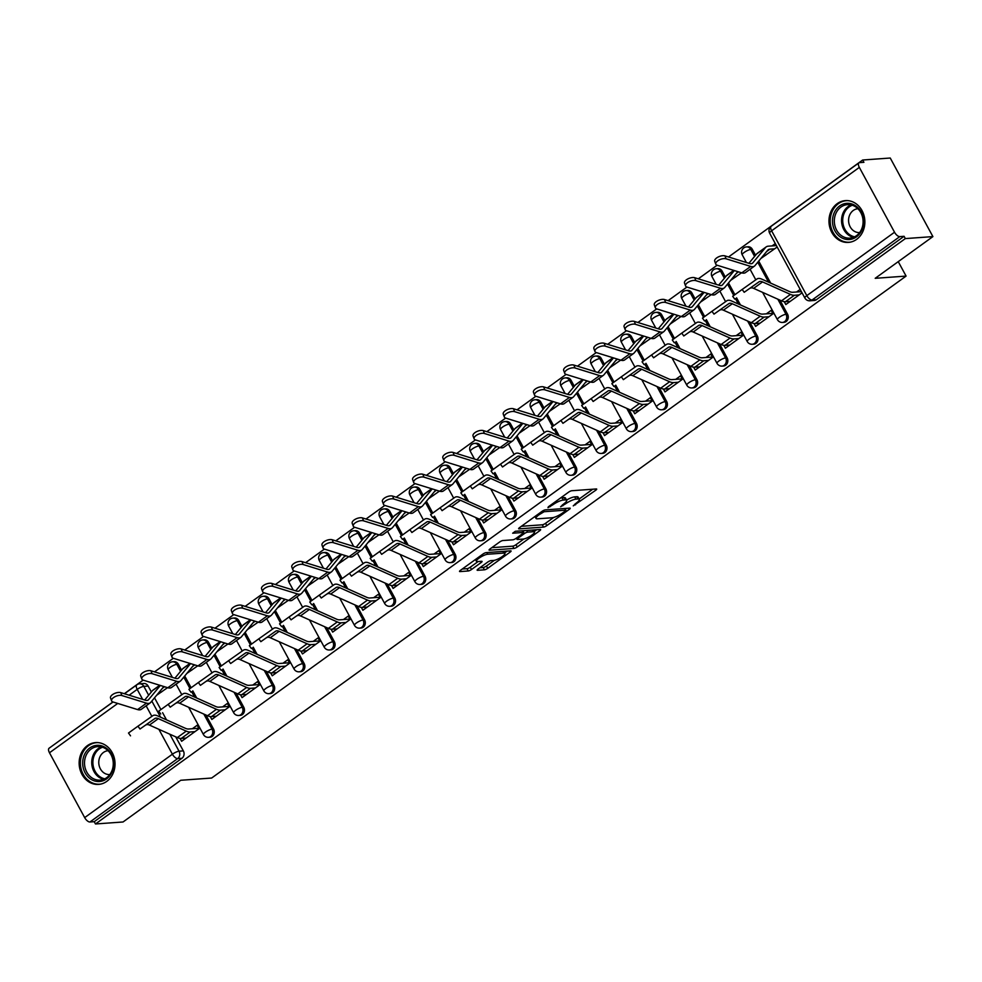 <?xml version="1.0" encoding="UTF-8"?>
<svg xmlns="http://www.w3.org/2000/svg" width="982" height="982" viewBox="0 0 982 982"><rect width="100%" height="100%" fill="white"/><g stroke="black" fill="none" stroke-linecap="round" stroke-linejoin="round"><path stroke-width="1.47" d="M573.267 505.865L595.743 490.239A2.639 0.638 151.5 0 0 596.7 489.073A2.639 0.638 151.5 0 0 596.283 488.962L571.806 490.73A2.639 0.638 151.5 0 0 568.541 492.203L548.349 506.798L547.968 507.694L552.866 504.773A8.433 2.038 151.5 0 1 563.3 500.059L565.337 499.912A8.433 2.038 151.5 0 1 566.675 500.28A8.433 2.038 151.5 0 1 563.607 503.999L560.624 506.773L565.509 503.852A8.433 2.038 151.5 0 1 575.955 499.151L577.993 499.003A8.433 2.038 151.5 0 1 579.319 499.372A8.433 2.038 151.5 0 1 576.262 503.079L573.267 505.865M181.56 670.154L178.356 664.225A5.376 4.603 -94.1 0 0 174.096 661.672L172.562 661.782A5.376 4.603 85.9 0 1 176.821 664.335L180.614 671.307M211.781 648.316L208.565 642.388A5.376 4.603 -94.1 0 0 204.305 639.834L202.771 639.945A5.376 4.603 85.9 0 1 207.03 642.498L210.823 649.47M241.989 626.479L238.773 620.55A5.376 4.603 -94.1 0 0 234.514 617.997L232.992 618.108A5.376 4.603 85.9 0 1 237.251 620.661L241.032 627.633M272.198 604.642L268.982 598.713A5.376 4.603 -94.1 0 0 264.723 596.16L263.201 596.27A5.376 4.603 85.9 0 1 267.46 598.824L271.241 605.796M302.407 582.805L299.191 576.876A5.376 4.603 -94.1 0 0 294.931 574.323L293.409 574.433A5.376 4.603 85.9 0 1 297.669 576.986L301.449 583.959M332.616 560.967L329.4 555.039A5.376 4.603 -94.1 0 0 325.14 552.485L323.618 552.596A5.376 4.603 85.9 0 1 327.878 555.149L331.658 562.121M362.824 539.13L359.608 533.214A5.376 4.603 -94.1 0 0 355.349 530.648L353.827 530.759A5.376 4.603 85.9 0 1 358.086 533.324L361.867 540.284M393.033 517.293L389.817 511.377A5.376 4.603 -94.1 0 0 385.558 508.811L384.036 508.922A5.376 4.603 85.9 0 1 388.295 511.487L392.076 518.447M423.242 495.456L420.026 489.539A5.376 4.603 -94.1 0 0 415.767 486.974L414.244 487.084A5.376 4.603 85.9 0 1 418.504 489.65L422.285 496.61M453.451 473.619L450.235 467.702A5.376 4.603 -94.1 0 0 445.975 465.137L444.453 465.247A5.376 4.603 85.9 0 1 448.713 467.813L452.493 474.772M483.66 451.781L480.443 445.865A5.376 4.603 -94.1 0 0 476.184 443.299L474.662 443.41A5.376 4.603 85.9 0 1 478.921 445.975L482.702 452.935M513.868 429.944L510.652 424.028A5.376 4.603 -94.1 0 0 506.393 421.462L504.871 421.573A5.376 4.603 85.9 0 1 509.13 424.138L512.911 431.098M544.077 408.107L540.873 402.19A5.376 4.603 -94.1 0 0 536.614 399.625L535.08 399.735A5.376 4.603 85.9 0 1 539.339 402.301L543.132 409.261M574.298 386.27L571.082 380.353A5.376 4.603 -94.1 0 0 566.823 377.8L565.288 377.898A5.376 4.603 85.9 0 1 569.548 380.464L573.341 387.436M604.507 364.432L601.291 358.516A5.376 4.603 -94.1 0 0 597.031 355.963L595.509 356.073A5.376 4.603 85.9 0 1 599.769 358.626L603.549 365.599M634.716 342.608L631.5 336.679A5.376 4.603 -94.1 0 0 627.24 334.125L625.718 334.236A5.376 4.603 85.9 0 1 629.978 336.789L633.758 343.761M664.924 320.77L661.708 314.841A5.376 4.603 -94.1 0 0 657.449 312.288L655.927 312.399A5.376 4.603 85.9 0 1 660.186 314.952L663.967 321.924M695.133 298.933L691.917 293.004A5.376 4.603 -94.1 0 0 687.658 290.451L686.136 290.562A5.376 4.603 85.9 0 1 690.395 293.115L694.176 300.087M725.342 277.096L722.126 271.167A5.376 4.603 -94.1 0 0 717.867 268.614L716.344 268.724A5.376 4.603 85.9 0 1 720.604 271.278L724.385 278.25M755.551 255.259L752.335 249.33A5.376 4.603 -94.1 0 0 748.075 246.777L746.553 246.887A5.376 4.603 85.9 0 1 750.813 249.44L754.593 256.412M856.611 239.375A20.953 17.934 -94.1 0 0 863.914 215.218A20.953 17.934 -94.1 0 0 845.404 200.61A20.953 17.934 -94.1 0 0 837.216 203.642A20.953 17.934 -94.1 0 0 829.913 227.799A20.953 17.934 -94.1 0 0 848.423 242.407A20.953 17.934 -94.1 0 0 856.611 239.375M106.793 781.365A20.953 17.934 -94.1 0 0 114.084 757.208A20.953 17.934 -94.1 0 0 95.585 742.601A20.953 17.934 -94.1 0 0 87.386 745.633A20.953 17.934 -94.1 0 0 80.094 769.79A20.953 17.934 -94.1 0 0 98.605 784.397A20.953 17.934 -94.1 0 0 106.793 781.365M478.099 569.032A2.639 0.638 151.5 0 0 477.142 570.198A2.639 0.638 151.5 0 0 477.559 570.309L484.421 569.818A2.639 0.638 151.5 0 0 487.686 568.345L510.112 552.13A2.639 0.638 151.5 0 0 511.07 550.976A2.639 0.638 151.5 0 0 510.652 550.853L486.176 552.62A2.639 0.638 151.5 0 0 482.911 554.093L460.484 570.309A2.639 0.638 151.5 0 0 459.527 571.463A2.639 0.638 151.5 0 0 459.944 571.585L468.242 570.984A2.639 0.638 151.5 0 0 471.495 569.511L481.094 562.576A2.639 0.638 151.5 0 0 482.052 561.409A2.639 0.638 151.5 0 0 481.634 561.299L477.522 561.594A7.058 1.706 151.5 0 1 476.417 561.287A7.058 1.706 151.5 0 1 480.321 557.285A7.058 1.706 151.5 0 1 487.698 554.241L503.815 553.087A7.058 1.706 151.5 0 1 504.92 553.394A7.058 1.706 151.5 0 1 501.016 557.395A7.058 1.706 151.5 0 1 493.639 560.427L490.951 560.624A2.639 0.638 151.5 0 0 487.698 562.097L478.099 569.032M894.528 232.231L859.336 167.394A5.376 2.455 54.1 0 1 858.955 162.84A5.376 2.455 54.1 0 1 859.618 162.619L863.914 162.312L862.662 160.017L890.244 158.028L932.9 236.601L875.195 278.311L906.091 276.089L211.646 778.039L180.749 780.273L123.045 821.983L95.475 823.972L905.33 238.589L904.078 236.294L899.794 236.613L812.065 300.013A5.376 4.603 85.9 0 1 809.966 300.799L814.262 300.48A5.376 4.603 85.9 0 0 816.361 299.706L812.065 300.013A5.376 2.455 54.1 0 1 806.811 295.631L894.528 232.231A5.376 2.455 54.1 0 0 899.794 236.613M932.9 236.601L905.33 238.589M543.537 527.088A2.639 0.638 151.5 0 0 546.802 525.615L569.229 509.4A2.639 0.638 151.5 0 0 570.186 508.246A2.639 0.638 151.5 0 0 569.769 508.124L545.292 509.891A2.639 0.638 151.5 0 0 542.027 511.364L519.601 527.58A2.639 0.638 151.5 0 0 518.643 528.733A2.639 0.638 151.5 0 0 519.061 528.856L543.537 527.088L542.297 524.793A2.639 0.638 151.5 0 0 545.55 523.32L553.701 517.44M539.67 530.771L517.244 546.974A2.639 0.638 151.5 0 1 513.979 548.447L489.502 550.215A2.639 0.638 151.5 0 1 489.085 550.104A2.639 0.638 151.5 0 1 490.043 548.938L499.642 542.003A2.639 0.638 151.5 0 1 502.907 540.53L512.825 539.818A2.639 0.638 151.5 0 0 516.09 538.345L522.461 533.742A2.639 0.638 151.5 0 0 523.418 532.575A2.639 0.638 151.5 0 0 523.001 532.465L512.665 533.214L515.329 531.287L540.21 529.494A2.639 0.638 151.5 0 1 540.628 529.605A2.639 0.638 151.5 0 1 539.67 530.771L539.02 529.58M148.135 686.062L143.851 686.369A5.376 4.603 85.9 0 0 139.591 683.816L143.875 683.509A5.376 4.603 85.9 0 1 148.135 686.062L151.351 691.979M154.518 697.821L160.901 709.569M162.607 712.711L166.486 719.843M175.704 736.844L183.339 750.886L179.043 751.205A5.376 4.603 85.9 0 1 177.656 758.583L89.939 821.995A5.376 2.455 -125.9 0 1 84.673 817.613L49.481 752.777A5.376 2.455 -125.9 0 1 49.1 748.223L113.053 701.995M862.662 160.017L728.509 256.989M717.118 265.226L698.3 278.827M737.912 271.658A13.429 6.138 54.1 0 0 737.494 272.063L724.753 287.468A13.429 6.138 -125.9 0 1 724.213 287.971A13.429 6.138 -125.9 0 1 720.493 288.254L695.833 280.631A6.174 2.848 159.7 0 0 688.873 281.846A6.174 2.848 159.7 0 0 685.583 285.995A6.174 2.848 159.7 0 0 686.934 287.063L668.091 300.664M707.703 293.495A13.429 6.138 54.1 0 0 707.286 293.9L694.544 309.305A13.429 6.138 -125.9 0 1 694.004 309.809A13.429 6.138 -125.9 0 1 690.285 310.091L665.624 302.468A6.174 2.848 159.7 0 0 658.664 303.684A6.174 2.848 159.7 0 0 655.375 307.832A6.174 2.848 159.7 0 0 656.712 308.9L637.883 322.489M626.479 330.738L607.674 344.326M596.27 352.575L577.465 366.163M617.077 359.007A13.429 6.138 54.1 0 0 616.659 359.412L603.905 374.817A13.429 6.138 -125.9 0 1 603.378 375.32A13.429 6.138 -125.9 0 1 599.646 375.603L574.998 367.98A6.174 2.848 159.7 0 0 568.038 369.195A6.174 2.848 159.7 0 0 564.748 373.344A6.174 2.848 159.7 0 0 566.086 374.412L547.256 388M586.868 380.844A13.429 6.138 54.1 0 0 586.45 381.249L573.697 396.654A13.429 6.138 -125.9 0 1 573.169 397.158A13.429 6.138 -125.9 0 1 569.437 397.44L544.789 389.817A6.174 2.848 159.7 0 0 537.829 391.032A6.174 2.848 159.7 0 0 534.539 395.181A6.174 2.848 159.7 0 0 535.877 396.249L517.048 409.838M556.647 402.681A13.429 6.138 54.1 0 0 556.242 403.086L543.488 418.492A13.429 6.138 -125.9 0 1 542.96 418.995A13.429 6.138 -125.9 0 1 539.228 419.277L514.58 411.642A6.174 2.848 159.7 0 0 507.62 412.87A6.174 2.848 159.7 0 0 504.331 417.019A6.174 2.848 159.7 0 0 505.669 418.087L486.839 431.675M475.435 439.911L456.63 453.512M445.227 461.749L426.421 475.349M466.02 468.181A13.429 6.138 54.1 0 0 465.615 468.598L452.862 484.003A13.429 6.138 -125.9 0 1 452.334 484.494A13.429 6.138 -125.9 0 1 448.602 484.789L423.942 477.154A6.174 2.848 159.7 0 0 416.994 478.369A6.174 2.848 159.7 0 0 413.704 482.53A6.174 2.848 159.7 0 0 415.042 483.598L396.2 497.187M435.812 490.018A13.429 6.138 54.1 0 0 435.407 490.423L422.653 505.84A13.429 6.138 -125.9 0 1 422.125 506.331A13.429 6.138 -125.9 0 1 418.393 506.626L393.733 498.991A6.174 2.848 159.7 0 0 386.773 500.206A6.174 2.848 159.7 0 0 383.496 504.355A6.174 2.848 159.7 0 0 384.834 505.435L365.991 519.024M405.603 511.855A13.429 6.138 54.1 0 0 405.198 512.26L392.444 527.678A13.429 6.138 -125.9 0 1 391.904 528.169A13.429 6.138 -125.9 0 1 388.185 528.451L363.524 520.828A6.174 2.848 159.7 0 0 356.564 522.043A6.174 2.848 159.7 0 0 353.287 526.192A6.174 2.848 159.7 0 0 354.625 527.273L335.783 540.861M324.391 549.098L305.574 562.698M294.183 570.935L275.365 584.535M314.977 577.367A13.429 6.138 54.1 0 0 314.559 577.772L301.805 593.177A13.429 6.138 -125.9 0 1 301.278 593.68A13.429 6.138 -125.9 0 1 297.558 593.963L272.898 586.34A6.174 2.848 159.7 0 0 265.938 587.555A6.174 2.848 159.7 0 0 262.648 591.704A6.174 2.848 159.7 0 0 263.986 592.784L245.156 606.373M284.768 599.204A13.429 6.138 54.1 0 0 284.35 599.609L271.597 615.014A13.429 6.138 -125.9 0 1 271.069 615.518A13.429 6.138 -125.9 0 1 267.35 615.8L242.689 608.177A6.174 2.848 159.7 0 0 235.729 609.392A6.174 2.848 159.7 0 0 232.439 613.541A6.174 2.848 159.7 0 0 233.777 614.609L214.948 628.21M203.544 636.446L184.739 650.035M173.335 658.284L154.53 671.872M194.129 664.716A13.429 6.138 54.1 0 0 193.724 665.121L180.97 680.526A13.429 6.138 -125.9 0 1 180.442 681.029A13.429 6.138 -125.9 0 1 176.711 681.312L152.063 673.689A6.174 2.848 159.7 0 0 145.103 674.904A6.174 2.848 159.7 0 0 141.813 679.053A6.174 2.848 159.7 0 0 143.151 680.121L124.321 693.709M163.92 686.553A13.429 6.138 54.1 0 0 163.515 686.958L150.762 702.363A13.429 6.138 -125.9 0 1 150.234 702.867A13.429 6.138 -125.9 0 1 146.502 703.149L121.854 695.526A6.174 2.848 159.7 0 0 114.894 696.741A6.174 2.848 159.7 0 0 111.604 700.89A6.174 2.848 159.7 0 0 112.942 701.958L52.868 745.51M95.475 823.972L94.223 821.676L89.939 821.995M760.841 258.536L777.167 247.01M784.25 301.658L785.821 304.555L802.048 292.832M754.041 323.483L755.612 326.392L773.043 313.798L771.177 310.361L766.353 313.835M730.633 280.373L741.533 272.775M723.832 345.32L725.403 348.229L742.834 335.635L740.968 332.198L736.144 335.672M700.412 302.21L711.324 294.612M693.623 367.158L695.195 370.067L712.625 357.46L710.759 354.036L705.935 357.509M670.203 324.048L681.103 316.45M663.415 388.995L664.986 391.904L682.416 379.298L680.551 375.861L675.726 379.347M639.994 345.885L650.894 338.287M633.194 410.832L634.777 413.741L652.208 401.135L650.342 397.698L645.518 401.184M609.785 367.71L620.685 360.124M602.985 432.669L604.568 435.578L621.999 422.972L620.133 419.535L615.309 423.021M579.576 389.547L590.477 381.961M572.776 454.506L574.36 457.416L591.778 444.809L589.912 441.372L585.1 444.858M549.368 411.384L560.268 403.798M542.567 476.344L544.151 479.241L561.569 466.646L559.703 463.209L554.891 466.695M519.159 433.222L530.059 425.636M512.358 498.181L513.93 501.078L531.36 488.484L529.494 485.047L524.683 488.533M488.95 455.059L499.85 447.473M482.15 520.018L483.721 522.915L501.151 510.321L499.286 506.884L494.474 510.37M458.741 476.896L469.642 469.31M451.941 541.855L453.512 544.752L470.943 532.158L469.077 528.721L464.265 532.207M428.533 498.733L439.433 491.147M421.732 563.693L423.303 566.589L440.734 553.995L438.868 550.558L434.044 554.044M398.324 520.57L409.224 512.972M391.523 585.53L393.095 588.427L410.525 575.833L408.659 572.396L403.835 575.882M368.115 542.408L379.015 534.809M361.315 607.367L362.886 610.264L380.316 597.67L378.451 594.233L373.626 597.719M337.894 564.245L348.806 556.647M331.106 629.204L332.677 632.101L350.108 619.507L348.242 616.07L343.418 619.556M307.685 586.082L318.585 578.484M300.897 651.029L302.468 653.938L319.899 641.344L318.033 637.907L313.209 641.393M277.476 607.919L288.377 600.321M270.676 672.866L272.26 675.776L289.69 663.181L287.824 659.744L283 663.218M247.268 629.757L258.168 622.158M240.467 694.704L242.051 697.613L259.481 685.006L257.615 681.582L252.791 685.055M217.059 651.594L227.959 643.996M210.258 716.541L211.842 719.45L229.26 706.844L227.407 703.407L222.583 706.893M186.85 673.431L197.75 665.833M180.05 738.378L181.633 741.287L199.051 728.681L197.186 725.244L192.374 728.73M184.739 675.984L191.109 687.731M192.816 690.874L196.695 698.006M205.913 715.006L213.548 729.049L212.026 729.16A5.376 4.603 85.9 0 1 208.54 737.322L210.062 737.212A5.376 4.603 -94.1 0 0 213.548 729.049M214.948 654.147L221.318 665.894M223.024 669.037L226.903 676.168M236.134 693.169L243.757 707.224L242.235 707.322A5.376 4.603 85.9 0 1 238.749 715.485L240.271 715.375A5.376 4.603 -94.1 0 0 243.757 707.224M245.156 632.31L251.527 644.057M253.233 647.199L257.112 654.343M266.343 671.332L273.966 685.387L272.444 685.497A5.376 4.603 85.9 0 1 268.958 693.648L270.48 693.538A5.376 4.603 -94.1 0 0 273.966 685.387M275.365 610.473L281.748 622.22M283.442 625.362L287.321 632.506M296.552 649.495L304.175 663.55L302.652 663.66A5.376 4.603 85.9 0 1 299.166 671.811L300.688 671.7A5.376 4.603 -94.1 0 0 304.175 663.55M305.574 588.635L311.957 600.383M313.651 603.525L317.53 610.669M326.76 627.658L334.383 641.712L332.861 641.823A5.376 4.603 85.9 0 1 329.375 649.974L330.897 649.863A5.376 4.603 -94.1 0 0 334.383 641.712M335.783 566.798L342.166 578.545M343.86 581.688L347.738 588.832M356.969 605.82L364.592 619.875L363.07 619.986A5.376 4.603 85.9 0 1 359.584 628.136L361.106 628.026A5.376 4.603 -94.1 0 0 364.592 619.875M365.991 544.961L372.374 556.708M374.081 559.85L377.947 566.995M387.178 583.983L394.813 598.038L393.279 598.148A5.376 4.603 85.9 0 1 389.793 606.299L391.327 606.201A5.376 4.603 -94.1 0 0 394.813 598.038M396.2 523.124L402.583 534.883M404.289 538.013L408.156 545.157M417.387 562.146L425.022 576.201L423.488 576.311A5.376 4.603 85.9 0 1 420.001 584.474L421.536 584.364A5.376 4.603 -94.1 0 0 425.022 576.201M426.409 501.286L432.792 513.046M434.498 516.176L438.377 523.32M447.596 540.309L455.231 554.364L453.709 554.474A5.376 4.603 85.9 0 1 450.222 562.637L451.745 562.526A5.376 4.603 -94.1 0 0 455.231 554.364M456.618 479.462L463.001 491.209M464.707 494.339L468.586 501.483M477.804 518.471L485.439 532.526L483.917 532.637A5.376 4.603 85.9 0 1 480.431 540.8L481.953 540.689A5.376 4.603 -94.1 0 0 485.439 532.526M486.827 457.624L493.21 469.371M494.916 472.502L498.795 479.646M508.013 496.634L515.648 510.689L514.126 510.8A5.376 4.603 85.9 0 1 510.64 518.962L512.162 518.852A5.376 4.603 -94.1 0 0 515.648 510.689M517.035 435.787L523.418 447.534M525.125 450.664L529.003 457.808M538.222 474.797L545.857 488.852L544.335 488.962A5.376 4.603 85.9 0 1 540.849 497.125L542.371 497.015A5.376 4.603 -94.1 0 0 545.857 488.852M547.256 413.95L553.627 425.697M555.333 428.827L559.212 435.971M568.431 452.96L576.066 467.015L574.544 467.125A5.376 4.603 85.9 0 1 571.058 475.288L572.58 475.178A5.376 4.603 -94.1 0 0 576.066 467.015M577.465 392.113L583.836 403.86M585.542 406.99L589.421 414.134M598.652 431.123L606.275 445.177L604.752 445.288A5.376 4.603 85.9 0 1 601.266 453.451L602.788 453.34A5.376 4.603 -94.1 0 0 606.275 445.177M607.674 370.275L614.045 382.023M615.751 385.165L619.63 392.297M628.861 409.298L636.483 423.34L634.961 423.451A5.376 4.603 85.9 0 1 631.475 431.614L632.997 431.503A5.376 4.603 -94.1 0 0 636.483 423.34M637.883 348.438L644.253 360.185M645.96 363.328L649.838 370.46M659.069 387.46L666.692 401.503L665.17 401.613A5.376 4.603 85.9 0 1 661.684 409.776L663.206 409.666A5.376 4.603 -94.1 0 0 666.692 401.503M668.091 326.601L674.474 338.348M676.168 341.49L680.047 348.622M689.278 365.623L696.901 379.678L695.379 379.776A5.376 4.603 85.9 0 1 691.893 387.939L693.415 387.829A5.376 4.603 -94.1 0 0 696.901 379.678M698.3 304.764L704.683 316.511M706.377 319.653L710.256 326.785M719.487 343.786L727.11 357.841L725.588 357.951A5.376 4.603 85.9 0 1 722.101 366.102L723.624 365.991A5.376 4.603 -94.1 0 0 727.11 357.841M728.509 282.926L734.892 294.674M736.586 297.816L740.465 304.96M749.696 321.949L757.331 336.004L755.796 336.114A5.376 4.603 85.9 0 1 752.31 344.265L753.845 344.154A5.376 4.603 -94.1 0 0 757.331 336.004M758.718 261.089L770.674 283.123M779.904 300.111L787.539 314.166L786.005 314.277A5.376 4.603 85.9 0 1 782.519 322.427L784.053 322.317A5.376 4.603 -94.1 0 0 787.539 314.166M906.091 276.089L898.248 261.642M775.301 243.573L772.073 245.905M800.183 289.395L796.562 292.01M156.641 695.268L167.541 687.67M94.223 821.676L181.952 758.276A5.376 4.603 -94.1 0 0 183.339 750.886M904.078 236.294L816.361 299.706M579.319 499.372L578.079 497.076A8.433 2.038 151.5 0 0 576.741 496.708L577.993 499.003M566.565 500.071A8.433 2.038 151.5 0 1 574.703 496.855L576.741 496.708M566.675 500.28L565.436 497.997A8.433 2.038 151.5 0 0 564.098 497.616L565.337 499.912M560.403 498.083A8.433 2.038 151.5 0 1 562.06 497.764L564.098 497.616M579.147 499.04L592.747 489.22M521.356 526.303L542.297 524.793M565.276 509.069L566.233 508.381M565.239 511.045L565.607 510.161L544.126 511.708L539.081 514.728A8.433 2.038 151.5 0 0 536.025 518.447A8.433 2.038 151.5 0 0 537.35 518.815L552.044 517.76A8.433 2.038 151.5 0 0 562.477 513.046L565.239 511.045M536.675 529.752L534.159 531.557M523.934 538.946L515.992 544.691L517.244 546.974M491.798 547.674L512.739 546.164A2.639 0.638 151.5 0 0 515.992 544.691M523.136 539.069A7.058 1.706 151.5 0 0 530.513 536.037A7.058 1.706 151.5 0 0 534.417 532.035A7.058 1.706 151.5 0 0 533.3 531.716L527.629 532.134A2.639 0.638 151.5 0 0 524.363 533.607L517.993 538.21A2.639 0.638 151.5 0 0 517.035 539.363A2.639 0.638 151.5 0 0 517.453 539.486L523.136 539.069M524.192 530.648A2.639 0.638 151.5 0 0 523.124 531.311L524.363 533.607M462.24 569.032L466.99 568.688A2.639 0.638 151.5 0 0 470.255 567.228L478.099 561.557M479.854 567.768L483.181 567.522A2.639 0.638 151.5 0 0 486.446 566.049L494.363 560.329M504.65 552.891L507.117 551.111M715.792 264.158L714.724 261.261A6.174 2.848 -20.3 0 1 718.014 257.1A6.174 2.848 -20.3 0 1 724.974 255.885L726.042 258.794A6.174 2.848 159.7 0 0 719.082 260.009A6.174 2.848 159.7 0 0 715.792 264.158A6.174 2.848 159.7 0 0 717.142 265.238L741.791 272.861A13.429 6.138 -125.9 0 0 745.522 272.579L754.422 266.134A13.429 6.138 -125.9 0 1 750.702 266.417L726.042 258.794M774.675 248.814L769.888 249.158A13.429 6.138 54.1 0 0 768.243 249.735A13.429 6.138 54.1 0 0 767.715 250.226L754.962 265.631A13.429 6.138 -125.9 0 1 754.422 266.134M765.764 255.259L763.407 255.43M776.406 245.598L768.268 246.187A16.927 7.733 54.1 0 0 766.193 246.899A16.927 7.733 54.1 0 0 765.53 247.525L752.777 262.93A9.943 4.542 -125.9 0 1 752.384 263.299A9.943 4.542 -125.9 0 1 749.622 263.52L724.974 255.885M766.193 246.899L757.282 253.344A16.927 7.733 54.1 0 0 756.619 253.97L748.898 263.286M744.196 292.292L759.025 281.822L744.196 292.292L742.159 289.457L732.682 296.294L734.732 299.129M801.41 291.654L792.756 292.28A13.429 6.138 -125.9 0 1 789.626 291.593L761.737 279.121A13.429 6.138 54.1 0 0 756.987 278.986L742.159 289.457M799.164 294.907L794.377 295.263A16.927 7.733 -125.9 0 1 790.436 294.391L762.548 281.92A9.943 4.542 54.1 0 0 759.025 281.822M790.252 301.351L785.465 301.695A16.927 7.733 -125.9 0 1 781.525 300.836L753.636 288.364A9.943 4.542 54.1 0 0 750.113 288.266M685.583 285.995L684.515 283.098A6.174 2.848 -20.3 0 1 687.805 278.937A6.174 2.848 -20.3 0 1 694.765 277.722L695.833 280.631M735.555 277.096L733.198 277.268M733.726 270.369L727.073 275.181A16.927 7.733 54.1 0 0 726.41 275.807L718.689 285.124M734.34 270.553L722.568 284.768A9.943 4.542 -125.9 0 1 722.175 285.136A9.943 4.542 -125.9 0 1 719.413 285.357L694.765 277.722M724.213 287.971L715.313 294.416A13.429 6.138 -125.9 0 1 711.582 294.698L686.934 287.063M655.375 307.832L654.307 304.923A6.174 2.848 -20.3 0 1 657.596 300.774A6.174 2.848 -20.3 0 1 664.544 299.559L665.624 302.468M705.346 298.933L702.989 299.105M703.517 292.206L696.864 297.006A16.927 7.733 54.1 0 0 696.201 297.644L688.48 306.961M704.119 292.39L692.359 306.605A9.943 4.542 -125.9 0 1 691.966 306.973A9.943 4.542 -125.9 0 1 689.204 307.194L664.544 299.559M694.004 309.809L685.105 316.241A13.429 6.138 -125.9 0 1 681.373 316.535L656.712 308.9M625.166 329.67L624.098 326.76A6.174 2.848 -20.3 0 1 627.375 322.612A6.174 2.848 -20.3 0 1 634.335 321.396L635.415 324.305A6.174 2.848 159.7 0 0 628.455 325.521A6.174 2.848 159.7 0 0 625.166 329.67A6.174 2.848 159.7 0 0 626.504 330.738L651.164 338.373A13.429 6.138 -125.9 0 0 654.896 338.078L663.795 331.646A13.429 6.138 -125.9 0 1 660.076 331.928L635.415 324.305M675.137 320.77L672.78 320.93M673.308 314.044L666.655 318.843A16.927 7.733 54.1 0 0 665.992 319.481L658.271 328.798M673.91 314.228L662.15 328.442A9.943 4.542 -125.9 0 1 661.758 328.81A9.943 4.542 -125.9 0 1 658.996 329.019L634.335 321.396M677.494 315.332A13.429 6.138 54.1 0 0 677.077 315.738L664.323 331.143A13.429 6.138 -125.9 0 1 663.795 331.646M863.546 220.975A18.13 15.516 85.9 0 1 848.755 239.547A18.13 15.516 85.9 0 1 832.503 221.883A18.13 15.516 85.9 0 1 847.282 203.311A18.13 15.516 85.9 0 1 863.546 220.975M834.344 221.797A16.792 14.374 -94.1 0 0 849.921 238.123A16.792 14.374 -94.1 0 0 863.08 220.962A16.792 14.374 -94.1 0 0 847.503 204.637A16.792 14.374 -94.1 0 0 834.344 221.797M857.924 208.724A11.956 10.237 -94.1 0 0 848.595 220.95A11.956 10.237 -94.1 0 0 859.643 232.574M847.822 200.623A20.818 17.823 -94.1 0 0 846.521 200.659A20.818 17.823 -94.1 0 0 830.207 221.944A20.818 17.823 -94.1 0 0 849.516 242.198A20.818 17.823 -94.1 0 0 850.805 242.051M113.716 762.965A18.13 15.516 85.9 0 1 98.936 781.537A18.13 15.516 85.9 0 1 82.684 763.873A18.13 15.516 85.9 0 1 97.464 745.301A18.13 15.516 85.9 0 1 113.716 762.965M84.526 763.787A16.792 14.374 -94.1 0 0 100.103 780.113A16.792 14.374 -94.1 0 0 113.261 762.953A16.792 14.374 -94.1 0 0 97.684 746.627A16.792 14.374 -94.1 0 0 84.526 763.787M108.094 750.714A11.956 10.237 -94.1 0 0 98.777 762.94A11.956 10.237 -94.1 0 0 109.812 774.565M97.991 742.613A20.818 17.823 -94.1 0 0 96.702 742.65A20.818 17.823 -94.1 0 0 80.389 763.935A20.818 17.823 -94.1 0 0 99.698 784.188A20.818 17.823 -94.1 0 0 100.986 784.041M713.988 314.13L728.816 303.659L713.988 314.13L711.95 311.294L702.474 318.119L704.511 320.954M772.809 313.381L762.548 314.117A13.429 6.138 -125.9 0 1 759.417 313.43L731.529 300.958A13.429 6.138 54.1 0 0 726.778 300.823L711.95 311.294M768.955 316.744L764.168 317.088A16.927 7.733 -125.9 0 1 760.228 316.229L732.327 303.757A9.943 4.542 54.1 0 0 728.816 303.659M760.043 323.188L755.256 323.532A16.927 7.733 -125.9 0 1 751.316 322.673L723.427 310.189A9.943 4.542 54.1 0 0 719.904 310.091M683.779 335.967L698.607 325.496L683.779 335.967L681.741 333.131L672.265 339.956L674.303 342.792M742.601 335.206L732.339 335.954A13.429 6.138 -125.9 0 1 729.209 335.267L701.32 322.796A13.429 6.138 54.1 0 0 696.569 322.661L681.741 333.131M738.746 338.581L733.959 338.925A16.927 7.733 -125.9 0 1 730.019 338.066L702.118 325.594A9.943 4.542 54.1 0 0 698.607 325.496M729.835 345.026L725.047 345.369A16.927 7.733 -125.9 0 1 721.107 344.51L693.218 332.026A9.943 4.542 54.1 0 0 689.695 331.928M653.57 357.804L668.398 347.333L653.57 357.804L651.532 354.968L642.056 361.793L644.094 364.629M712.392 357.043L702.13 357.792A13.429 6.138 -125.9 0 1 699 357.104L671.111 344.633A13.429 6.138 54.1 0 0 666.361 344.498L651.532 354.968M708.538 360.419L703.75 360.762A16.927 7.733 -125.9 0 1 699.81 359.903L671.909 347.432A9.943 4.542 54.1 0 0 668.398 347.333M699.626 366.863L694.839 367.207A16.927 7.733 -125.9 0 1 690.898 366.347L663.01 353.864A9.943 4.542 54.1 0 0 659.487 353.765M594.957 351.507L593.877 348.598A6.174 2.848 -20.3 0 1 597.166 344.449A6.174 2.848 -20.3 0 1 604.126 343.234L605.207 346.143A6.174 2.848 159.7 0 0 598.247 347.358A6.174 2.848 159.7 0 0 594.957 351.507A6.174 2.848 159.7 0 0 596.295 352.575L620.955 360.21A13.429 6.138 -125.9 0 0 624.675 359.915L633.586 353.483A13.429 6.138 -125.9 0 1 629.867 353.765L605.207 346.143M644.928 342.608L642.572 342.767M643.1 335.869L636.446 340.68A16.927 7.733 54.1 0 0 635.784 341.306L628.063 350.635M643.701 336.065L631.929 350.279A9.943 4.542 -125.9 0 1 631.536 350.648A9.943 4.542 -125.9 0 1 628.787 350.856L604.126 343.234M647.285 337.17A13.429 6.138 54.1 0 0 646.868 337.575L634.114 352.98A13.429 6.138 -125.9 0 1 633.586 353.483M564.748 373.344L563.668 370.435A6.174 2.848 -20.3 0 1 566.958 366.286A6.174 2.848 -20.3 0 1 573.918 365.071L574.998 367.98M614.72 364.432L612.363 364.604M612.891 357.706L606.238 362.518A16.927 7.733 54.1 0 0 605.575 363.144L597.854 372.473M613.492 357.902L601.721 372.117A9.943 4.542 -125.9 0 1 601.328 372.485A9.943 4.542 -125.9 0 1 598.578 372.694L573.918 365.071M603.378 375.32L594.466 381.752A13.429 6.138 -125.9 0 1 590.747 382.035L566.086 374.412M623.361 379.641L638.19 369.171L623.361 379.641L621.324 376.806L611.847 383.631L613.885 386.466M682.183 378.88L671.921 379.629A13.429 6.138 -125.9 0 1 668.791 378.942L640.902 366.47A13.429 6.138 54.1 0 0 636.14 366.335L621.324 376.806M678.329 382.256L673.542 382.599A16.927 7.733 -125.9 0 1 669.601 381.74L641.7 369.269A9.943 4.542 54.1 0 0 638.19 369.171M669.417 388.7L664.63 389.044A16.927 7.733 -125.9 0 1 660.69 388.185L632.801 375.701A9.943 4.542 54.1 0 0 629.278 375.603M593.153 401.478L607.968 391.008L593.153 401.478L591.103 398.643L581.639 405.468L583.676 408.303M651.974 400.717L641.712 401.466A13.429 6.138 -125.9 0 1 638.582 400.779L610.694 388.307A13.429 6.138 54.1 0 0 605.931 388.172L591.103 398.643M648.12 404.093L643.333 404.437A16.927 7.733 -125.9 0 1 639.38 403.577L611.491 391.106A9.943 4.542 54.1 0 0 607.968 391.008M639.208 410.537L634.421 410.881A16.927 7.733 -125.9 0 1 630.481 410.022L602.58 397.538A9.943 4.542 54.1 0 0 599.069 397.44M534.539 395.181L533.459 392.272A6.174 2.848 -20.3 0 1 536.749 388.123A6.174 2.848 -20.3 0 1 543.709 386.908L544.789 389.817M584.511 386.27L582.154 386.442M582.682 379.543L576.029 384.355A16.927 7.733 54.1 0 0 575.354 384.981L567.645 394.31M583.283 379.739L571.512 393.954A9.943 4.542 -125.9 0 1 571.119 394.322A9.943 4.542 -125.9 0 1 568.369 394.531L543.709 386.908M573.169 397.158L564.257 403.59A13.429 6.138 -125.9 0 1 560.538 403.872L535.877 396.249M504.331 417.019L503.25 414.109A6.174 2.848 -20.3 0 1 506.54 409.96A6.174 2.848 -20.3 0 1 513.5 408.745L514.58 411.642M554.302 408.107L551.945 408.279M552.473 401.38L545.82 406.192A16.927 7.733 54.1 0 0 545.145 406.818L537.436 416.147M553.075 401.564L541.303 415.791A9.943 4.542 -125.9 0 1 540.91 416.159A9.943 4.542 -125.9 0 1 538.161 416.368L513.5 408.745M542.96 418.995L534.048 425.427A13.429 6.138 -125.9 0 1 530.329 425.709L505.669 418.087M474.122 438.856L473.042 435.947A6.174 2.848 -20.3 0 1 476.331 431.798A6.174 2.848 -20.3 0 1 483.291 430.582L484.372 433.479A6.174 2.848 159.7 0 0 477.412 434.695A6.174 2.848 159.7 0 0 474.122 438.856A6.174 2.848 159.7 0 0 475.46 439.924L500.108 447.547A13.429 6.138 -125.9 0 0 503.84 447.264L512.751 440.832A13.429 6.138 -125.9 0 1 509.02 441.114L484.372 433.479M524.093 429.944L521.724 430.116M522.264 423.217L515.611 428.029A16.927 7.733 54.1 0 0 514.936 428.655L507.228 437.984M522.866 423.402L511.094 437.628A9.943 4.542 -125.9 0 1 510.701 437.997A9.943 4.542 -125.9 0 1 507.94 438.205L483.291 430.582M526.438 424.519A13.429 6.138 54.1 0 0 526.033 424.924L513.279 440.329A13.429 6.138 -125.9 0 1 512.751 440.832M443.913 460.693L442.833 457.784A6.174 2.848 -20.3 0 1 446.123 453.635A6.174 2.848 -20.3 0 1 453.083 452.42L454.163 455.317A6.174 2.848 159.7 0 0 447.203 456.532A6.174 2.848 159.7 0 0 443.913 460.693A6.174 2.848 159.7 0 0 445.251 461.761L469.899 469.384A13.429 6.138 -125.9 0 0 473.631 469.101L482.543 462.657A13.429 6.138 -125.9 0 1 478.811 462.952L454.163 455.317M493.885 451.781L491.516 451.953M492.056 445.055L485.403 449.866A16.927 7.733 54.1 0 0 484.727 450.493L477.007 459.822M492.657 445.239L480.885 459.466A9.943 4.542 -125.9 0 1 480.493 459.834A9.943 4.542 -125.9 0 1 477.731 460.042L453.083 452.42M496.229 446.344A13.429 6.138 54.1 0 0 495.824 446.761L483.07 462.166A13.429 6.138 -125.9 0 1 482.543 462.657M413.704 482.53L412.624 479.621A6.174 2.848 -20.3 0 1 415.914 475.472A6.174 2.848 -20.3 0 1 422.874 474.257L423.942 477.154M463.676 473.619L461.307 473.79M461.847 466.892L455.194 471.704A16.927 7.733 54.1 0 0 454.519 472.33L446.798 481.659M462.448 467.076L450.677 481.303A9.943 4.542 -125.9 0 1 450.284 481.671A9.943 4.542 -125.9 0 1 447.522 481.88L422.874 474.257M452.334 484.494L443.422 490.939A13.429 6.138 -125.9 0 1 439.69 491.221L415.042 483.598M383.496 504.355L382.415 501.458A6.174 2.848 -20.3 0 1 385.705 497.309A6.174 2.848 -20.3 0 1 392.665 496.094L393.733 498.991M433.455 495.456L431.098 495.628M431.638 488.729L424.985 493.541A16.927 7.733 54.1 0 0 424.31 494.167L416.589 503.496M432.24 488.913L420.468 503.14A9.943 4.542 -125.9 0 1 420.075 503.508A9.943 4.542 -125.9 0 1 417.313 503.717L392.665 496.094M422.125 506.331L413.213 512.776A13.429 6.138 -125.9 0 1 409.482 513.058L384.834 505.435M353.287 526.192L352.207 523.296A6.174 2.848 -20.3 0 1 355.496 519.147A6.174 2.848 -20.3 0 1 362.456 517.931L363.524 520.828M403.246 517.293L400.889 517.465M401.429 510.566L394.764 515.378A16.927 7.733 54.1 0 0 394.101 516.004L386.38 525.333M402.031 510.75L390.259 524.977A9.943 4.542 -125.9 0 1 389.866 525.345A9.943 4.542 -125.9 0 1 387.104 525.554L362.456 517.931M391.904 528.169L383.005 534.613A13.429 6.138 -125.9 0 1 379.273 534.895L354.625 527.273M323.066 548.03L321.998 545.133A6.174 2.848 -20.3 0 1 325.288 540.984A6.174 2.848 -20.3 0 1 332.247 539.756L333.315 542.665A6.174 2.848 159.7 0 0 326.355 543.881A6.174 2.848 159.7 0 0 323.066 548.03A6.174 2.848 159.7 0 0 324.416 549.11L349.064 556.733A13.429 6.138 -125.9 0 0 352.796 556.45L361.695 550.006A13.429 6.138 -125.9 0 1 357.976 550.288L333.315 542.665M373.037 539.13L370.68 539.302M371.208 532.404L364.555 537.215A16.927 7.733 54.1 0 0 363.892 537.841L356.171 547.17M371.822 532.588L360.05 546.814A9.943 4.542 -125.9 0 1 359.658 547.183A9.943 4.542 -125.9 0 1 356.896 547.391L332.247 539.756M375.394 533.692A13.429 6.138 54.1 0 0 374.989 534.098L362.235 549.515A13.429 6.138 -125.9 0 1 361.695 550.006M562.944 423.316L577.76 412.845L562.944 423.316L560.894 420.48L551.43 427.305L553.467 430.141M621.766 422.555L611.504 423.303A13.429 6.138 -125.9 0 1 608.374 422.616L580.485 410.132A13.429 6.138 54.1 0 0 575.722 410.01L560.894 420.48M617.911 425.93L613.124 426.274A16.927 7.733 -125.9 0 1 609.171 425.415L581.283 412.943A9.943 4.542 54.1 0 0 577.76 412.845M609 432.375L604.212 432.718A16.927 7.733 -125.9 0 1 600.272 431.859L572.371 419.375A9.943 4.542 54.1 0 0 568.86 419.277M532.723 445.153L547.551 434.682L532.723 445.153L530.685 442.317L521.221 449.142L523.259 451.978M591.557 444.392L581.295 445.128A13.429 6.138 -125.9 0 1 578.165 444.453L550.276 431.97A13.429 6.138 54.1 0 0 545.513 431.847L530.685 442.317M587.69 447.767L582.915 448.111A16.927 7.733 -125.9 0 1 578.963 447.252L551.074 434.781A9.943 4.542 54.1 0 0 547.551 434.682M578.791 454.2L574.004 454.556A16.927 7.733 -125.9 0 1 570.063 453.684L542.162 441.213A9.943 4.542 54.1 0 0 538.652 441.114M502.514 466.99L517.342 456.507L502.514 466.99L500.476 464.155L491.012 470.979L493.05 473.815M561.348 466.229L551.086 466.966A13.429 6.138 -125.9 0 1 547.956 466.29L520.055 453.807A13.429 6.138 54.1 0 0 515.305 453.672L500.476 464.155M557.481 469.605L552.706 469.948A16.927 7.733 -125.9 0 1 548.754 469.089L520.865 456.605A9.943 4.542 54.1 0 0 517.342 456.507M548.582 476.037L543.795 476.393A16.927 7.733 -125.9 0 1 539.842 475.521L511.953 463.05A9.943 4.542 54.1 0 0 508.443 462.952M472.305 488.827L487.133 478.344L472.305 488.827L470.268 485.992L460.803 492.817L462.841 495.652M531.139 488.066L520.877 488.803A13.429 6.138 -125.9 0 1 517.747 488.128L489.846 475.644A13.429 6.138 54.1 0 0 485.096 475.509L470.268 485.992M527.273 491.442L522.485 491.786A16.927 7.733 -125.9 0 1 518.545 490.926L490.656 478.443A9.943 4.542 54.1 0 0 487.133 478.344M518.373 497.874L513.586 498.218A16.927 7.733 -125.9 0 1 509.633 497.358L481.745 484.887A9.943 4.542 54.1 0 0 478.222 484.789M442.096 510.665L456.925 500.182L442.096 510.665L440.059 507.829L430.595 514.654L432.632 517.489M500.93 509.904L490.669 510.64A13.429 6.138 -125.9 0 1 487.538 509.965L459.637 497.481A13.429 6.138 54.1 0 0 454.887 497.346L440.059 507.829M497.064 513.279L492.277 513.623A16.927 7.733 -125.9 0 1 488.336 512.764L460.448 500.28A9.943 4.542 54.1 0 0 456.925 500.182M488.152 519.711L483.377 520.055A16.927 7.733 -125.9 0 1 479.425 519.196L451.536 506.724A9.943 4.542 54.1 0 0 448.013 506.626M411.888 532.502L426.716 522.019L411.888 532.502L409.85 529.666L400.386 536.491L402.424 539.327M470.722 531.741L460.46 532.477A13.429 6.138 -125.9 0 1 457.33 531.802L429.429 519.318A13.429 6.138 54.1 0 0 424.678 519.183L409.85 529.666M466.855 535.116L462.068 535.46A16.927 7.733 -125.9 0 1 458.128 534.601L430.239 522.117A9.943 4.542 54.1 0 0 426.716 522.019M457.943 541.548L453.168 541.892A16.927 7.733 -125.9 0 1 449.216 541.033L421.327 528.562A9.943 4.542 54.1 0 0 417.804 528.463M381.679 554.327L396.507 543.856L381.679 554.327L379.641 551.503L370.165 558.328L372.215 561.164M440.513 553.578L430.239 554.314A13.429 6.138 -125.9 0 1 427.109 553.627L399.22 541.156A13.429 6.138 54.1 0 0 394.469 541.021L379.641 551.503M436.646 556.954L431.859 557.297A16.927 7.733 -125.9 0 1 427.919 556.438L400.03 543.954A9.943 4.542 54.1 0 0 396.507 543.856M427.735 563.386L422.947 563.729A16.927 7.733 -125.9 0 1 419.007 562.87L391.118 550.399A9.943 4.542 54.1 0 0 387.595 550.301M351.47 576.164L366.298 565.693L351.47 576.164L349.432 573.328L339.956 580.166L341.994 583.001M410.292 575.415L400.03 576.152A13.429 6.138 -125.9 0 1 396.9 575.464L369.011 562.993A13.429 6.138 54.1 0 0 364.261 562.858L349.432 573.328M406.438 578.791L401.65 579.135A16.927 7.733 -125.9 0 1 397.71 578.275L369.821 565.792A9.943 4.542 54.1 0 0 366.298 565.693M397.526 585.223L392.739 585.567A16.927 7.733 -125.9 0 1 388.798 584.707L360.91 572.236A9.943 4.542 54.1 0 0 357.387 572.138M292.857 569.867L291.789 566.97A6.174 2.848 -20.3 0 1 295.079 562.809A6.174 2.848 -20.3 0 1 302.026 561.594L303.107 564.503A6.174 2.848 159.7 0 0 296.147 565.718A6.174 2.848 159.7 0 0 292.857 569.867A6.174 2.848 159.7 0 0 294.195 570.947L318.855 578.57A13.429 6.138 -125.9 0 0 322.587 578.288L331.486 571.843A13.429 6.138 -125.9 0 1 327.767 572.125L303.107 564.503M342.828 560.967L340.472 561.139M341 554.241L334.346 559.053A16.927 7.733 54.1 0 0 333.684 559.679L325.963 569.008M341.601 554.425L329.842 568.652A9.943 4.542 -125.9 0 1 329.449 569.02A9.943 4.542 -125.9 0 1 326.687 569.229L302.026 561.594M345.185 555.53A13.429 6.138 54.1 0 0 344.768 555.935L332.026 571.352A13.429 6.138 -125.9 0 1 331.486 571.843M262.648 591.704L261.58 588.807A6.174 2.848 -20.3 0 1 264.858 584.646A6.174 2.848 -20.3 0 1 271.818 583.431L272.898 586.34M312.62 582.805L310.263 582.977M310.791 576.078L304.138 580.89A16.927 7.733 54.1 0 0 303.475 581.516L295.754 590.833M311.392 576.262L299.633 590.477A9.943 4.542 -125.9 0 1 299.24 590.845A9.943 4.542 -125.9 0 1 296.478 591.066L271.818 583.431M301.278 593.68L292.378 600.125A13.429 6.138 -125.9 0 1 288.647 600.407L263.986 592.784M232.439 613.541L231.359 610.644A6.174 2.848 -20.3 0 1 234.649 606.483A6.174 2.848 -20.3 0 1 241.609 605.268L242.689 608.177M282.411 604.642L280.054 604.814M280.582 597.915L273.929 602.727A16.927 7.733 54.1 0 0 273.266 603.353L265.545 612.67M281.183 598.099L269.412 612.314A9.943 4.542 -125.9 0 1 269.019 612.682A9.943 4.542 -125.9 0 1 266.269 612.903L241.609 605.268M271.069 615.518L262.157 621.962A13.429 6.138 -125.9 0 1 258.438 622.244L233.777 614.609M202.231 635.379L201.15 632.469A6.174 2.848 -20.3 0 1 204.44 628.32A6.174 2.848 -20.3 0 1 211.4 627.105L212.48 630.014A6.174 2.848 159.7 0 0 205.52 631.23A6.174 2.848 159.7 0 0 202.231 635.379A6.174 2.848 159.7 0 0 203.569 636.446L228.229 644.082A13.429 6.138 -125.9 0 0 231.948 643.787L240.86 637.355A13.429 6.138 -125.9 0 1 237.128 637.637L212.48 630.014M252.202 626.479L249.845 626.651M250.373 619.752L243.72 624.552A16.927 7.733 54.1 0 0 243.057 625.19L235.336 634.507M250.975 619.937L239.203 634.151A9.943 4.542 -125.9 0 1 238.81 634.519A9.943 4.542 -125.9 0 1 236.061 634.74L211.4 627.105M254.559 621.041A13.429 6.138 54.1 0 0 254.142 621.446L241.388 636.852A13.429 6.138 -125.9 0 1 240.86 637.355M172.022 657.216L170.942 654.307A6.174 2.848 -20.3 0 1 174.231 650.158A6.174 2.848 -20.3 0 1 181.191 648.942L182.271 651.852A6.174 2.848 159.7 0 0 175.312 653.067A6.174 2.848 159.7 0 0 172.022 657.216A6.174 2.848 159.7 0 0 173.36 658.284L198.02 665.919A13.429 6.138 -125.9 0 0 201.74 665.624L210.651 659.192A13.429 6.138 -125.9 0 1 206.92 659.474L182.271 651.852M221.993 648.316L219.637 648.476M220.164 641.59L213.511 646.389A16.927 7.733 54.1 0 0 212.836 647.028L205.128 656.344M220.766 641.774L208.994 655.988A9.943 4.542 -125.9 0 1 208.601 656.357A9.943 4.542 -125.9 0 1 205.852 656.565L181.191 648.942M224.35 642.879A13.429 6.138 54.1 0 0 223.933 643.284L211.179 658.689A13.429 6.138 -125.9 0 1 210.651 659.192M141.813 679.053L140.733 676.144A6.174 2.848 -20.3 0 1 144.023 671.995A6.174 2.848 -20.3 0 1 150.983 670.78L152.063 673.689M191.785 670.154L189.428 670.313M189.956 663.415L183.303 668.226A16.927 7.733 54.1 0 0 182.627 668.852L174.919 678.181M190.557 663.611L178.785 677.826A9.943 4.542 -125.9 0 1 178.393 678.194A9.943 4.542 -125.9 0 1 175.643 678.402L150.983 670.78M180.442 681.029L171.531 687.461A13.429 6.138 -125.9 0 1 167.812 687.756L143.151 680.121M321.261 598.001L336.09 587.531L321.261 598.001L319.224 595.166L309.747 602.003L311.785 604.838M380.083 597.252L369.821 597.989A13.429 6.138 -125.9 0 1 366.691 597.302L338.802 584.83A13.429 6.138 54.1 0 0 334.052 584.695L319.224 595.166M376.229 600.616L371.442 600.972A16.927 7.733 -125.9 0 1 367.501 600.1L339.6 587.629A9.943 4.542 54.1 0 0 336.09 587.531M367.317 607.06L362.53 607.404A16.927 7.733 -125.9 0 1 358.59 606.545L330.701 594.073A9.943 4.542 54.1 0 0 327.178 593.975M291.053 619.838L305.881 609.368L291.053 619.838L289.015 617.003L279.539 623.84L281.576 626.676M349.874 619.09L339.612 619.826A13.429 6.138 -125.9 0 1 336.482 619.139L308.594 606.667A13.429 6.138 54.1 0 0 303.843 606.532L289.015 617.003M346.02 622.453L341.233 622.809A16.927 7.733 -125.9 0 1 337.292 621.937L309.391 609.466A9.943 4.542 54.1 0 0 305.881 609.368M337.108 628.897L332.321 629.241A16.927 7.733 -125.9 0 1 328.381 628.382L300.492 615.91A9.943 4.542 54.1 0 0 296.969 615.812M260.844 641.676L275.672 631.205L260.844 641.676L258.806 638.84L249.33 645.677L251.367 648.501M319.666 640.927L309.404 641.663A13.429 6.138 -125.9 0 1 306.274 640.976L278.385 628.505A13.429 6.138 54.1 0 0 273.622 628.37L258.806 638.84M315.811 644.29L311.024 644.634A16.927 7.733 -125.9 0 1 307.084 643.775L279.183 631.303A9.943 4.542 54.1 0 0 275.672 631.205M306.9 650.735L302.112 651.078A16.927 7.733 -125.9 0 1 298.172 650.219L270.283 637.748A9.943 4.542 54.1 0 0 266.76 637.637M230.635 663.513L245.463 653.042L230.635 663.513L228.585 660.677L219.121 667.502L221.159 670.338M289.457 662.752L279.195 663.501A13.429 6.138 -125.9 0 1 276.065 662.813L248.176 650.342A13.429 6.138 54.1 0 0 243.413 650.207L228.585 660.677M285.602 666.127L280.815 666.471A16.927 7.733 -125.9 0 1 276.863 665.612L248.974 653.14A9.943 4.542 54.1 0 0 245.463 653.042M276.691 672.572L271.904 672.916A16.927 7.733 -125.9 0 1 267.963 672.056L240.062 659.573A9.943 4.542 54.1 0 0 236.552 659.474M200.426 685.35L215.242 674.88L200.426 685.35L198.376 682.515L188.912 689.339L190.95 692.175M259.248 684.589L248.986 685.338A13.429 6.138 -125.9 0 1 245.856 684.65L217.967 672.179A13.429 6.138 54.1 0 0 213.204 672.044L198.376 682.515M255.394 687.965L250.606 688.308A16.927 7.733 -125.9 0 1 246.654 687.449L218.765 674.978A9.943 4.542 54.1 0 0 215.242 674.88M246.482 694.409L241.695 694.753A16.927 7.733 -125.9 0 1 237.754 693.893L209.853 681.41A9.943 4.542 54.1 0 0 206.343 681.312M170.205 707.187L185.033 696.717L170.205 707.187L168.168 704.352L158.703 711.177L160.741 714.012M229.039 706.426L218.777 707.175A13.429 6.138 -125.9 0 1 215.647 706.488L187.758 694.016A13.429 6.138 54.1 0 0 182.996 693.881L168.168 704.352M225.173 709.802L220.398 710.146A16.927 7.733 -125.9 0 1 216.445 709.286L188.556 696.815A9.943 4.542 54.1 0 0 185.033 696.717M216.273 716.246L211.486 716.59A16.927 7.733 -125.9 0 1 207.546 715.731L179.645 703.247A9.943 4.542 54.1 0 0 176.134 703.149M111.604 700.89L110.524 697.981A6.174 2.848 -20.3 0 1 113.814 693.832A6.174 2.848 -20.3 0 1 120.774 692.617L121.854 695.526M161.576 691.979L159.207 692.15M159.747 685.252L153.094 690.064A16.927 7.733 54.1 0 0 152.419 690.69L144.71 700.019M160.348 685.448L148.577 699.663A9.943 4.542 -125.9 0 1 148.184 700.031A9.943 4.542 -125.9 0 1 145.422 700.24L120.774 692.617M150.234 702.867L141.322 709.299A13.429 6.138 -125.9 0 1 137.59 709.581L112.942 701.958M139.996 729.025L154.825 718.554L139.996 729.025L137.959 726.189L128.495 733.014L130.532 735.849M198.83 728.263L188.569 729.012A13.429 6.138 -125.9 0 1 185.438 728.325L157.55 715.853A13.429 6.138 54.1 0 0 152.787 715.718L137.959 726.189M194.964 731.639L190.189 731.983A16.927 7.733 -125.9 0 1 186.236 731.124L158.347 718.652A9.943 4.542 54.1 0 0 154.825 718.554M186.064 738.083L181.277 738.427A16.927 7.733 -125.9 0 1 177.337 737.568L149.436 725.084A9.943 4.542 54.1 0 0 145.925 724.986M575.071 503.938L575.55 504.834M549.773 505.767L550.251 506.663M562.416 504.858L562.907 505.742M178.356 664.225L176.821 664.335A5.376 1.301 151.5 0 0 170.181 667.33A5.376 1.301 -28.5 0 0 168.229 669.699L172.415 677.408M208.565 642.388L207.03 642.498A5.376 1.301 151.5 0 0 200.389 645.505A5.376 1.301 -28.5 0 0 198.438 647.862L202.623 655.571M238.773 620.55L237.251 620.661A5.376 1.301 151.5 0 0 230.598 623.668A5.376 1.301 -28.5 0 0 228.646 626.025L232.832 633.734M268.982 598.713L267.46 598.824A5.376 1.301 151.5 0 0 260.807 601.831A5.376 1.301 -28.5 0 0 258.855 604.188L263.053 611.896M299.191 576.876L297.669 576.986A5.376 1.301 151.5 0 0 291.016 579.994A5.376 1.301 -28.5 0 0 289.076 582.351L293.262 590.072M329.4 555.039L327.878 555.149A5.376 1.301 151.5 0 0 321.237 558.157A5.376 1.301 -28.5 0 0 319.285 560.513L323.471 568.234M359.608 533.214L358.086 533.324A5.376 1.301 151.5 0 0 351.446 536.319A5.376 1.301 -28.5 0 0 349.494 538.676L353.68 546.397M389.817 511.377L388.295 511.487A5.376 1.301 151.5 0 0 381.654 514.482A5.376 1.301 -28.5 0 0 379.703 516.851L383.888 524.56M420.026 489.539L418.504 489.65A5.376 1.301 151.5 0 0 411.863 492.645A5.376 1.301 -28.5 0 0 409.911 495.014L414.097 502.723M450.235 467.702L448.713 467.813A5.376 1.301 151.5 0 0 442.072 470.808A5.376 1.301 -28.5 0 0 440.12 473.177L444.306 480.885M480.443 445.865L478.921 445.975A5.376 1.301 151.5 0 0 472.281 448.97A5.376 1.301 -28.5 0 0 470.329 451.339L474.515 459.048M510.652 424.028L509.13 424.138A5.376 1.301 151.5 0 0 502.489 427.133A5.376 1.301 -28.5 0 0 500.538 429.502L504.723 437.211M540.873 402.19L539.339 402.301A5.376 1.301 151.5 0 0 532.698 405.296A5.376 1.301 -28.5 0 0 530.746 407.665L534.932 415.374M571.082 380.353L569.548 380.464A5.376 1.301 151.5 0 0 562.907 383.459A5.376 1.301 -28.5 0 0 560.955 385.828L565.141 393.537M601.291 358.516L599.769 358.626A5.376 1.301 151.5 0 0 593.116 361.622A5.376 1.301 -28.5 0 0 591.164 363.991L595.35 371.699M631.5 336.679L629.978 336.789A5.376 1.301 151.5 0 0 623.325 339.784A5.376 1.301 -28.5 0 0 621.373 342.153L625.571 349.862M661.708 314.841L660.186 314.952A5.376 1.301 151.5 0 0 653.533 317.959A5.376 1.301 -28.5 0 0 651.594 320.316L655.78 328.025M691.917 293.004L690.395 293.115A5.376 1.301 151.5 0 0 683.754 296.122A5.376 1.301 -28.5 0 0 681.803 298.479L685.988 306.188M722.126 271.167L720.604 271.278A5.376 1.301 151.5 0 0 713.963 274.285A5.376 1.301 -28.5 0 0 712.011 276.642L716.197 284.35M752.335 249.33L750.813 249.44A5.376 1.301 151.5 0 0 744.172 252.448A5.376 1.301 -28.5 0 0 742.22 254.804L746.406 262.525M142.636 699.38L137.198 689.376A5.376 1.301 -28.5 0 1 143.851 686.369L148.663 695.244M151.829 701.074L160.594 717.204M169.812 734.205L179.043 751.205A5.376 1.301 -28.5 0 0 172.402 754.201L158.888 729.319M151.854 716.369L146.134 705.825M139.591 683.816A5.376 5.376 0 0 0 136.829 684.822A5.376 2.455 -125.9 0 0 137.198 689.376L129.133 695.207M117.73 703.443L49.481 752.777M84.673 817.613L172.402 754.201A5.376 2.455 54.1 0 0 177.656 758.583L181.952 758.276M859.336 167.394L771.607 230.807L806.811 295.631A5.376 1.301 151.5 0 0 804.859 298A5.376 5.376 0 0 0 809.966 300.799M183.781 677.138L189.98 688.554M191.674 691.684L194.596 697.073M203.826 714.061L212.026 729.16A5.376 1.301 -28.5 0 0 205.385 732.167A5.376 1.301 -28.5 0 0 203.434 734.524A5.376 5.376 0 0 0 208.54 737.322M213.99 655.301L220.189 666.717M221.883 669.847L224.817 675.235M234.035 692.224L242.235 707.322A5.376 1.301 -28.5 0 0 235.594 710.33A5.376 1.301 -28.5 0 0 233.642 712.687A5.376 5.376 0 0 0 238.749 715.485M244.199 633.464L250.398 644.879M252.092 648.01L255.025 653.398M264.244 670.399L272.444 685.497A5.376 1.301 -28.5 0 0 265.803 688.492A5.376 1.301 -28.5 0 0 263.851 690.849A5.376 5.376 0 0 0 268.958 693.648M274.408 611.626L280.606 623.042M282.3 626.172L285.234 631.561M294.453 648.562L302.652 663.66A5.376 1.301 -28.5 0 0 296.012 666.655A5.376 1.301 -28.5 0 0 294.06 669.024A5.376 5.376 0 0 0 299.166 671.811M304.616 589.789L310.815 601.217M312.509 604.335L315.443 609.724M324.661 626.725L332.861 641.823A5.376 1.301 -28.5 0 0 326.22 644.818A5.376 1.301 -28.5 0 0 324.269 647.187A5.376 5.376 0 0 0 329.375 649.974M334.825 567.952L341.024 579.38M342.718 582.498L345.652 587.887M354.87 604.887L363.07 619.986A5.376 1.301 -28.5 0 0 356.429 622.981A5.376 1.301 -28.5 0 0 354.477 625.35A5.376 5.376 0 0 0 359.584 628.136M365.034 546.115L371.233 557.543M372.927 560.661L375.861 566.062M385.091 583.05L393.279 598.148A5.376 1.301 -28.5 0 0 386.638 601.144A5.376 1.301 -28.5 0 0 384.686 603.513A5.376 5.376 0 0 0 389.793 606.299M395.243 524.29L401.442 535.706M403.136 538.823L406.069 544.224M415.3 561.213L423.488 576.311A5.376 1.301 -28.5 0 0 416.847 579.306A5.376 1.301 -28.5 0 0 414.895 581.675A5.376 5.376 0 0 0 420.001 584.474M425.452 502.453L431.65 513.868M433.344 516.986L436.278 522.387M445.509 539.376L453.709 554.474A5.376 1.301 -28.5 0 0 447.055 557.469A5.376 1.301 -28.5 0 0 445.104 559.838A5.376 5.376 0 0 0 450.222 562.637M455.66 480.615L461.859 492.031M463.553 495.149L466.487 500.55M475.718 517.539L483.917 532.637A5.376 1.301 -28.5 0 0 477.264 535.632A5.376 1.301 -28.5 0 0 475.313 538.001A5.376 5.376 0 0 0 480.431 540.8M485.869 458.778L492.08 470.194M493.774 473.312L496.696 478.713M505.926 495.701L514.126 510.8A5.376 1.301 -28.5 0 0 507.473 513.795A5.376 1.301 -28.5 0 0 505.534 516.164A5.376 5.376 0 0 0 510.64 518.962M516.09 436.941L522.289 448.357M523.983 451.475L526.904 456.875M536.135 473.864L544.335 488.962A5.376 1.301 -28.5 0 0 537.694 491.97A5.376 1.301 -28.5 0 0 535.742 494.327A5.376 5.376 0 0 0 540.849 497.125M546.299 415.104L552.498 426.519M554.192 429.637L557.113 435.038M566.344 452.027L574.544 467.125A5.376 1.301 -28.5 0 0 567.903 470.132A5.376 1.301 -28.5 0 0 565.951 472.489A5.376 5.376 0 0 0 571.058 475.288M576.508 393.266L582.707 404.682M584.4 407.8L587.334 413.201M596.553 430.19L604.752 445.288A5.376 1.301 -28.5 0 0 598.112 448.295A5.376 1.301 -28.5 0 0 596.16 450.652A5.376 5.376 0 0 0 601.266 453.451M606.716 371.429L612.915 382.845M614.609 385.963L617.543 391.364M626.762 408.352L634.961 423.451A5.376 1.301 -28.5 0 0 628.32 426.458A5.376 1.301 -28.5 0 0 626.369 428.815A5.376 5.376 0 0 0 631.475 431.614M636.925 349.592L643.124 361.008M644.818 364.138L647.752 369.527M656.97 386.515L665.17 401.613A5.376 1.301 -28.5 0 0 658.529 404.621A5.376 1.301 -28.5 0 0 656.577 406.978A5.376 5.376 0 0 0 661.684 409.776M667.134 327.755L673.333 339.171M675.027 342.301L677.961 347.689M687.179 364.678L695.379 379.776A5.376 1.301 -28.5 0 0 688.738 382.784A5.376 1.301 -28.5 0 0 686.786 385.14A5.376 5.376 0 0 0 691.893 387.939M697.343 305.918L703.542 317.333M705.236 320.463L708.169 325.852M717.388 342.841L725.588 357.951A5.376 1.301 -28.5 0 0 718.947 360.946A5.376 1.301 -28.5 0 0 716.995 363.303A5.376 5.376 0 0 0 722.101 366.102M727.552 284.08L733.75 295.496M735.444 298.626L738.378 304.015M747.609 321.016L755.796 336.114A5.376 1.301 -28.5 0 0 749.156 339.109A5.376 1.301 -28.5 0 0 747.204 341.478A5.376 5.376 0 0 0 752.31 344.265M757.76 262.243L768.587 282.178M777.818 299.179L786.005 314.277A5.376 1.301 -28.5 0 0 779.364 317.272A5.376 1.301 -28.5 0 0 777.413 319.641A5.376 5.376 0 0 0 782.519 322.427M769.655 233.176A5.376 1.301 151.5 0 1 771.607 230.807A5.376 2.455 -125.9 0 1 771.226 226.253A5.376 5.376 0 0 0 769.655 233.176L804.859 298M574.703 496.855L575.955 499.151M564.994 502.907L565.509 503.852M562.06 497.764L563.3 500.059M552.387 503.876L552.866 504.773M595.104 489.048L595.743 490.239M568.578 508.21L569.229 509.4M545.55 523.32L546.802 525.615M564.711 508.492L565.607 510.161M543.476 510.505L544.126 511.708M541.364 511.843L541.843 512.739M538.602 513.844L539.081 514.728M512.739 546.164L513.979 548.447M522.093 530.796L523.001 532.465M532.391 530.059L533.3 531.716M526.72 530.464L527.629 532.134M517.514 537.314L517.993 538.21M502.907 551.418L503.815 553.087M486.79 552.584L487.698 554.241M480.456 561.385L481.094 562.576M470.255 567.228L471.495 569.511M466.99 568.688L468.242 570.984M509.462 550.939L510.112 552.13M486.446 566.049L487.686 568.345M483.181 567.522L484.421 569.818M769.888 249.158L766.66 251.502M752.777 262.93L751.905 263.557M765.53 247.525L756.619 253.97M750.702 266.417L741.791 272.861M785.465 301.695L794.377 295.263M753.636 288.364L762.548 281.92M781.525 300.836L790.436 294.391M738.513 271.842L736.451 273.34M722.568 284.768L721.696 285.394M733.873 270.406L726.41 275.807M720.493 288.254L711.582 294.698M708.304 293.679L706.242 295.165M692.359 306.605L691.488 307.231M703.664 292.243L696.201 297.644M690.285 310.091L681.373 316.535M678.096 315.517L676.033 317.002M662.15 328.442L661.279 329.068M673.456 314.08L665.992 319.481M660.076 331.928L651.164 338.373M853.493 237.325A16.792 14.374 85.9 0 1 841.562 221.281A16.792 14.374 85.9 0 1 851.161 204.907M852.364 205.25A16.24 13.895 -94.1 0 0 842.728 221.208A16.24 13.895 -94.1 0 0 854.647 236.822M103.675 779.315A16.792 14.374 85.9 0 1 91.743 763.272A16.792 14.374 85.9 0 1 101.33 746.897M102.545 747.241A16.24 13.895 -94.1 0 0 92.897 763.198A16.24 13.895 -94.1 0 0 104.829 778.812M755.256 323.532L764.168 317.088M723.427 310.189L732.327 303.757M751.316 322.673L760.228 316.229M725.047 345.369L733.959 338.925M693.218 332.026L702.118 325.594M721.107 344.51L730.019 338.066M694.839 367.207L703.75 360.762M663.01 353.864L671.909 347.432M690.898 366.347L699.81 359.903M647.887 337.354L645.825 338.839M631.929 350.279L631.07 350.905M643.247 335.918L635.784 341.306M629.867 353.765L620.955 360.21M617.678 359.191L615.616 360.676M601.721 372.117L600.861 372.743M613.038 357.755L605.575 363.144M599.646 375.603L590.747 382.035M664.63 389.044L673.542 382.599M632.801 375.701L641.7 369.269M660.69 388.185L669.601 381.74M634.421 410.881L643.333 404.437M602.58 397.538L611.491 391.106M630.481 410.022L639.38 403.577M587.457 381.028L585.407 382.514M571.512 393.954L570.652 394.58M582.817 379.592L575.354 384.981M569.437 397.44L560.538 403.872M557.248 402.865L555.186 404.351M541.303 415.791L540.444 416.417M552.608 401.429L545.145 406.818M539.228 419.277L530.329 425.709M527.039 424.703L524.977 426.188M511.094 437.628L510.235 438.254M522.399 423.267L514.936 428.655M509.02 441.114L500.108 447.547M496.831 446.54L494.768 448.025M480.885 459.466L480.026 460.092M492.191 445.104L484.727 450.493M478.811 462.952L469.899 469.384M466.622 468.377L464.56 469.862M450.677 481.303L449.805 481.929M461.982 466.941L454.519 472.33M448.602 484.789L439.69 491.221M436.413 490.202L434.351 491.7M420.468 503.14L419.596 503.766M431.773 488.778L424.31 494.167M418.393 506.626L409.482 513.058M406.204 512.039L404.142 513.537M390.259 524.977L389.388 525.603M401.564 510.603L394.101 516.004M388.185 528.451L379.273 534.895M375.996 533.877L373.933 535.374M360.05 546.814L359.179 547.44M371.356 532.44L363.892 537.841M357.976 550.288L349.064 556.733M604.212 432.718L613.124 426.274M572.371 419.375L581.283 412.943M600.272 431.859L609.171 425.415M574.004 454.556L582.915 448.111M542.162 441.213L551.074 434.781M570.063 453.684L578.963 447.252M543.795 476.393L552.706 469.948M511.953 463.05L520.865 456.605M539.842 475.521L548.754 469.089M513.586 498.218L522.485 491.786M481.745 484.887L490.656 478.443M509.633 497.358L518.545 490.926M483.377 520.055L492.277 513.623M451.536 506.724L460.448 500.28M479.425 519.196L488.336 512.764M453.168 541.892L462.068 535.46M421.327 528.562L430.239 522.117M449.216 541.033L458.128 534.601M422.947 563.729L431.859 557.297M391.118 550.399L400.03 543.954M419.007 562.87L427.919 556.438M392.739 585.567L401.65 579.135M360.91 572.236L369.821 565.792M388.798 584.707L397.71 578.275M345.787 555.714L343.725 557.211M329.842 568.652L328.97 569.278M341.147 554.278L333.684 559.679M327.767 572.125L318.855 578.57M315.578 577.551L313.516 579.049M299.633 590.477L298.761 591.103M310.938 576.115L303.475 581.516M297.558 593.963L288.647 600.407M285.369 599.388L283.307 600.886M269.412 612.314L268.552 612.94M280.729 597.952L273.266 603.353M267.35 615.8L258.438 622.244M255.16 621.225L253.098 622.711M239.203 634.151L238.344 634.777M250.52 619.789L243.057 625.19M237.128 637.637L228.229 644.082M224.939 643.063L222.889 644.548M208.994 655.988L208.135 656.614M220.299 641.627L212.836 647.028M206.92 659.474L198.02 665.919M194.731 664.9L192.668 666.385M178.785 677.826L177.926 678.452M190.091 663.464L182.627 668.852M176.711 681.312L167.812 687.756M362.53 607.404L371.442 600.972M330.701 594.073L339.6 587.629M358.59 606.545L367.501 600.1M332.321 629.241L341.233 622.809M300.492 615.91L309.391 609.466M328.381 628.382L337.292 621.937M302.112 651.078L311.024 644.634M270.283 637.748L279.183 631.303M298.172 650.219L307.084 643.775M271.904 672.916L280.815 666.471M240.062 659.573L248.974 653.14M267.963 672.056L276.863 665.612M241.695 694.753L250.606 688.308M209.853 681.41L218.765 674.978M237.754 693.893L246.654 687.449M211.486 716.59L220.398 710.146M179.645 703.247L188.556 696.815M207.546 715.731L216.445 709.286M164.522 686.737L162.46 688.222M148.577 699.663L147.717 700.289M159.882 685.301L152.419 690.69M146.502 703.149L137.59 709.581M181.277 738.427L190.189 731.983M149.436 725.084L158.347 718.652M177.337 737.568L186.236 731.124M777.413 319.641L762.609 292.378M755.796 279.821L750.076 269.277M746.553 246.887A5.376 5.376 0 0 0 742.22 254.804M747.204 341.478L732.4 314.215M725.588 301.658L719.867 291.114M716.344 268.724A5.376 5.376 0 0 0 712.011 276.642M716.995 363.303L702.191 336.053M695.379 323.495L689.659 312.951M686.136 290.562A5.376 5.376 0 0 0 681.803 298.479M686.786 385.14L671.983 357.89M665.17 345.333L659.45 334.788M655.927 312.399A5.376 5.376 0 0 0 651.594 320.316M656.577 406.978L641.774 379.727M634.961 367.17L629.241 356.626M625.718 334.236A5.376 5.376 0 0 0 621.373 342.153M626.369 428.815L611.565 401.552M604.752 389.007L599.032 378.463M595.509 356.073A5.376 5.376 0 0 0 591.164 363.991M596.16 450.652L581.356 423.389M574.544 410.844L568.811 400.3M565.288 377.898A5.376 5.376 0 0 0 560.955 385.828M565.951 472.489L551.148 445.227M544.335 432.681L538.602 422.137M535.08 399.735A5.376 5.376 0 0 0 530.746 407.665M535.742 494.327L520.939 467.064M514.126 454.519L508.394 443.974M504.871 421.573A5.376 5.376 0 0 0 500.538 429.502M505.534 516.164L490.73 488.901M483.917 476.356L478.185 465.812M474.662 443.41A5.376 5.376 0 0 0 470.329 451.339M475.313 538.001L460.521 510.738M453.696 498.193L447.976 487.649M444.453 465.247A5.376 5.376 0 0 0 440.12 473.177M445.104 559.838L430.312 532.575M423.488 520.018L417.767 509.486M414.244 487.084A5.376 5.376 0 0 0 409.911 495.014M414.895 581.675L400.091 554.413M393.279 541.855L387.559 531.323M384.036 508.922A5.376 5.376 0 0 0 379.703 516.851M384.686 603.513L369.883 576.25M363.07 563.693L357.35 553.148M353.827 530.759A5.376 5.376 0 0 0 349.494 538.676M354.477 625.35L339.674 598.087M332.861 585.53L327.141 574.986M323.618 552.596A5.376 5.376 0 0 0 319.285 560.513M324.269 647.187L309.465 619.924M302.652 607.367L296.932 596.823M293.409 574.433A5.376 5.376 0 0 0 289.076 582.351M294.06 669.024L279.256 641.762M272.444 629.204L266.723 618.66M263.201 596.27A5.376 5.376 0 0 0 258.855 604.188M263.851 690.849L249.047 663.599M242.235 651.041L236.515 640.497M232.992 618.108A5.376 5.376 0 0 0 228.646 626.025M233.642 712.687L218.839 685.436M212.026 672.879L206.294 662.334M202.771 639.945A5.376 5.376 0 0 0 198.438 647.862M203.434 734.524L188.63 707.273M181.817 694.716L176.085 684.172M172.562 661.782A5.376 5.376 0 0 0 168.229 669.699M136.829 684.822L124.456 693.758M858.955 162.84L771.226 226.253M564.945 508.48L565.902 510.235M534.957 516.483L536.025 518.447M522.436 530.771L523.418 532.575M533.312 529.985L534.417 532.035M516.372 538.136L517.035 539.363M503.815 551.344L504.92 553.394M475.435 559.495L476.417 561.287M846.521 200.659L847.441 200.598M849.516 242.198L850.437 242.124M96.702 742.65L97.611 742.588M99.698 784.188L100.606 784.115"/></g></svg>
